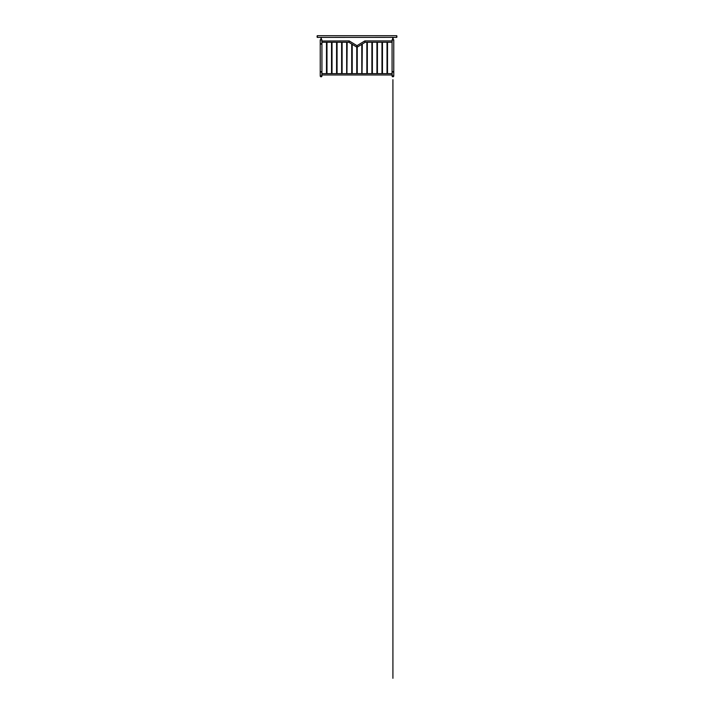 <?xml version="1.0" encoding="UTF-8"?>
<svg xmlns="http://www.w3.org/2000/svg" width="714" height="714" viewBox="0 0 714 714"><rect width="100%" height="100%" fill="white"/><g stroke="black" fill="none" stroke-linecap="round" stroke-linejoin="round"><path stroke-width="1.07" d="M321.041 71.623L321.041 72.087M321.041 43.688L321.041 44.152M321.086 43.679L321.086 44.161M321.086 71.614L321.086 72.096M348.994 41.582L349.182 40.912L357 45.678L364.818 40.912L365.193 42.251L367.326 42.251L366.853 42.251L366.853 73.631L367.326 73.631L362.043 73.676L362.284 44.027L361.802 44.322L365.193 42.251M364.818 40.912L392.066 40.912L392.147 42.153M392.147 41.01L392.066 39.984L393.762 39.984L392.066 39.823L393.762 39.823L392.066 39.823M357 47.204C357 45.428 357 45.428 357 47.204L357 47.204M321.853 41.01L349.182 40.912L348.807 42.251L352.198 44.322L351.716 44.027L351.716 73.631L352.198 73.631L346.915 73.676L347.147 42.251L346.674 42.251L348.807 42.251M321.22 39.823L320.238 39.984L321.934 39.984L321.853 42.153M321.086 75.845L321.934 75.845L321.086 75.845M321.853 73.738L321.853 74.872M392.147 73.738L392.147 74.872M392.914 75.845L393.762 75.845L392.914 75.845M392.914 71.614L392.914 72.096L392.914 71.614M357 45.776L357 47.16M396.734 37.048L396.734 35.7L396.627 37.396L396.627 35.7L317.373 35.7L317.373 37.396L317.266 35.7L317.266 37.396L392.914 37.36M320.845 39.788L321.086 37.36M320.238 39.823L321.934 39.823L320.238 39.823L320.238 75.943L321.934 75.943L321.934 74.979L392.066 74.979L392.066 75.943L393.762 75.943L393.762 39.823L393.048 39.823M396.77 36.28L396.77 36.807M317.23 36.807L317.23 36.28M392.914 678.3L392.914 79.691M317.266 36.048L317.23 35.727A2.561 2.561 0 0 0 317.23 37.369L317.266 37.396M367.326 42.251L371.896 42.251L371.896 73.631L367.326 73.631L367.326 42.251M372.369 42.251L376.938 42.251L376.938 73.631L372.369 73.631L372.369 42.251M377.42 42.251L381.981 42.251L381.981 73.631L377.42 73.631L377.42 42.251M382.463 42.251L387.024 42.251L387.024 73.631L382.463 73.631L382.463 42.251M387.506 42.251L392.066 42.251L392.066 73.631L387.506 73.631L387.506 42.251M357.241 47.106L361.802 44.322L361.802 73.631L357.241 73.631L357.241 47.106M352.198 44.322L356.759 47.106L356.759 73.631L352.198 73.631L352.198 44.322M321.934 42.251L326.494 42.251L326.494 73.631L321.934 73.631L321.934 42.251M326.976 42.251L331.537 42.251L331.537 73.631L326.976 73.631L326.976 42.251M332.019 42.251L336.58 42.251L336.58 73.631L332.019 73.631L332.019 42.251M337.062 42.251L341.631 42.251L341.631 73.631L337.062 73.631L337.062 42.251M342.104 42.251L346.674 42.251L346.674 73.631L342.104 73.631L342.104 42.251M396.734 35.7L396.77 35.727A2.561 2.561 0 0 1 396.77 37.369L393.155 37.396L393.155 39.788M321.327 37.396L321.327 39.788M392.673 37.396L392.673 39.788M320.238 75.943A0.848 0.848 0 0 0 321.086 76.791A0.848 0.848 0 0 0 321.934 75.943M392.066 75.943A0.848 0.848 0 0 0 392.914 76.791A0.848 0.848 0 0 0 393.762 75.943"/></g></svg>
